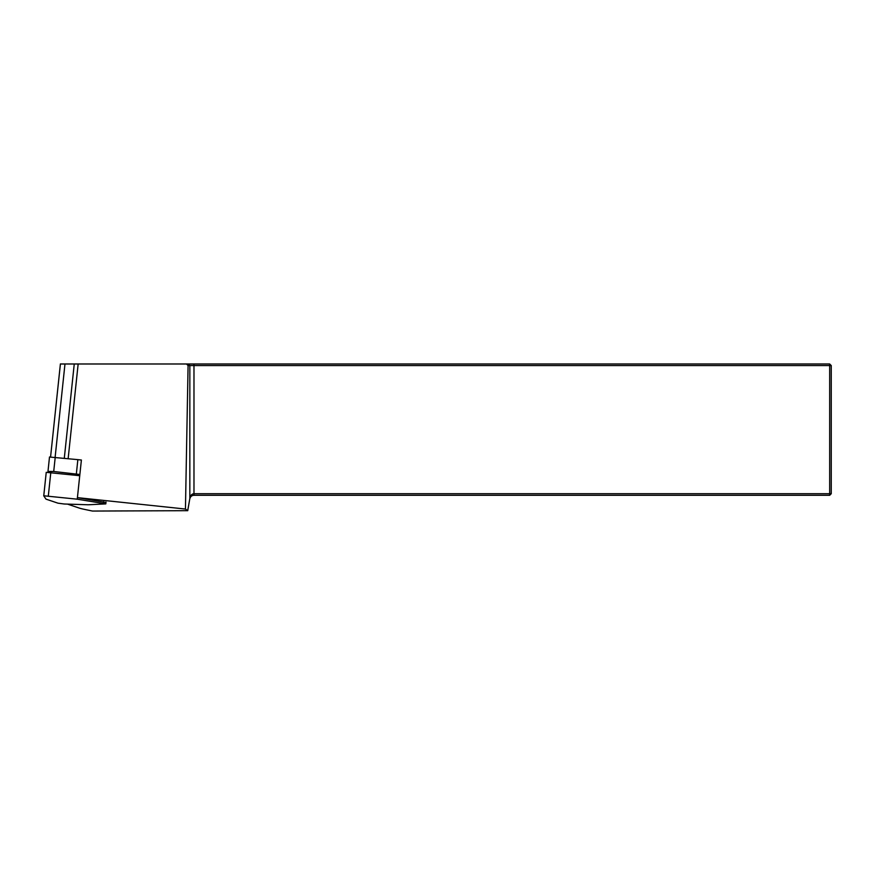 <?xml version="1.0" encoding="UTF-8"?>
<svg xmlns="http://www.w3.org/2000/svg" width="875" height="875" viewBox="0 0 875 875"><rect width="100%" height="100%" fill="white"/><g stroke="black" fill="none" stroke-linecap="round" stroke-linejoin="round"><path stroke-width="1.31" d="M81.386 460.075A24.423 2.537 -174 0 0 78.203 459.681L81.397 460.02L77.416 497.634L185.445 509.042L187.742 510.683L189.842 498.498C190.433 495.447 191.811 493.861 193.977 493.719L829.675 493.719L829.675 365.564L188.081 365.564L185.445 509.042M67.463 504.109L78.947 507.97A26.261 2.734 -174 0 0 84.23 509.327L92.477 511.055L187.742 510.683M105.973 502.469L77.416 497.634M60.386 363.989L829.675 363.989L831.25 365.564L831.25 493.719L829.675 495.294L193.977 495.294C191.822 495.392 190.433 496.552 189.842 498.772M186.506 363.989L188.081 365.564M187.698 510.628L189.842 498.498L189.842 365.564L188.289 363.989M193.977 363.989L193.977 495.294M831.25 493.719L829.675 493.719L829.675 495.294M829.675 363.989L829.675 365.564L831.25 365.564M78.203 459.681A24.423 2.537 -174 0 0 77.853 459.637L49.525 457.034M79.866 474.512A24.423 2.537 -174 0 0 76.333 474.086L77.853 459.637M55.245 457.045L53.714 471.483L76.333 474.086M48.475 472.183L47.983 471.428L53.714 471.483M46.233 472.336L43.75 495.819L45.981 499.133L57.969 503.169L64.138 504L88.123 504.777L105.82 503.891L77.252 499.188L79.734 475.705L46.233 472.336L43.772 495.786L77.252 499.188M74.255 363.989L64.312 458.084M78.159 363.989L68.162 458.522M64.98 363.989L55.147 457.034M60.408 363.989L50.597 456.772L60.397 363.945M103.447 503.245L103.611 501.692M48.333 495.863L50.816 472.38M49.503 456.98L47.983 471.428M106.017 502.064L105.82 503.891"/></g></svg>
